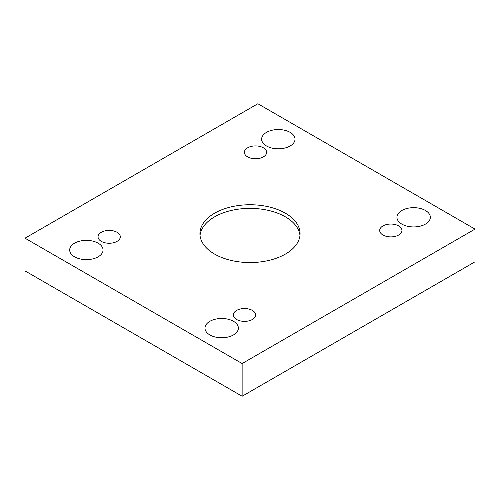 <?xml version="1.0" encoding="UTF-8"?>
<svg xmlns="http://www.w3.org/2000/svg" width="500" height="500" viewBox="0 0 500 500"><rect width="100%" height="100%" fill="white"/><g stroke="black" fill="none" stroke-linecap="round" stroke-linejoin="round"><path stroke-width="0.75" d="M242.131 363.55L475 229.106L257.869 103.744L25 238.188L242.131 363.55L242.131 396.256L475 261.812L475 229.106M247.638 147.806A11.125 6.425 180 0 1 259.762 146.412A11.125 6.425 180 0 1 266.631 152.344A11.125 6.425 180 0 1 255.506 158.769A11.125 6.425 180 0 1 244.381 152.344A11.125 6.425 180 0 1 247.638 147.806M101.312 232.288A11.125 6.425 180 0 1 113.438 230.894A11.125 6.425 180 0 1 120.306 236.825A11.125 6.425 180 0 1 109.181 243.25A11.125 6.425 180 0 1 98.05 236.825A11.125 6.425 180 0 1 101.312 232.288M236.625 310.406A11.125 6.425 180 0 1 248.75 309.019A11.125 6.425 180 0 1 255.619 314.95A11.125 6.425 180 0 1 244.494 321.375A11.125 6.425 180 0 1 233.369 314.95A11.125 6.425 180 0 1 236.625 310.406M382.956 225.925A11.125 6.425 180 0 1 395.081 224.537A11.125 6.425 180 0 1 401.95 230.469A11.125 6.425 180 0 1 390.819 236.894A11.125 6.425 180 0 1 379.694 230.469A11.125 6.425 180 0 1 382.956 225.925M401.838 224.112A16.688 9.637 0 0 0 420.025 226.2A16.688 9.637 0 0 0 430.325 217.3A16.688 9.637 0 0 0 413.638 207.662A16.688 9.637 0 0 0 396.95 217.3A16.688 9.637 0 0 0 401.838 224.112M209.875 334.938A16.688 9.637 0 0 0 228.062 337.025A16.688 9.637 0 0 0 238.369 328.125A16.688 9.637 0 0 0 221.681 318.488A16.688 9.637 0 0 0 204.988 328.125A16.688 9.637 0 0 0 209.875 334.938M266.519 145.988A16.688 9.637 0 0 0 284.706 148.075A16.688 9.637 0 0 0 295.012 139.175A16.688 9.637 0 0 0 278.319 129.537A16.688 9.637 0 0 0 261.631 139.175A16.688 9.637 0 0 0 266.519 145.988M74.562 256.812A16.688 9.637 0 0 0 92.75 258.9A16.688 9.637 0 0 0 103.05 250A16.688 9.637 0 0 0 86.363 240.362A16.688 9.637 0 0 0 69.675 250A16.688 9.637 0 0 0 74.562 256.812M285.4 254.088A50.069 28.906 180 0 1 230.837 260.356A50.069 28.906 180 0 1 199.931 233.65A50.069 28.906 180 0 1 250 204.744A50.069 28.906 180 0 1 300.069 233.65A50.069 28.906 180 0 1 285.4 254.088M25 238.188L25 270.894L242.131 396.256M200.031 235.463A50.069 28.906 180 0 1 250 208.375A50.069 28.906 180 0 1 299.969 235.463"/></g></svg>
